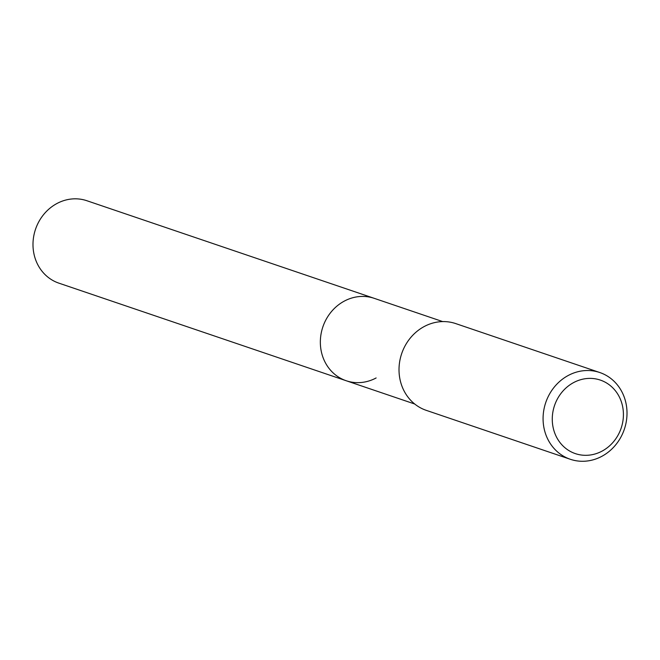 <?xml version="1.0" encoding="UTF-8"?>
<svg xmlns="http://www.w3.org/2000/svg" width="660" height="660" viewBox="0 0 660 660"><rect width="100%" height="100%" fill="white"/><g stroke="black" fill="none" stroke-linecap="round" stroke-linejoin="round"><path stroke-width="0.99" d="M376.134 377.957A43.519 39.427 -71.2 0 1 346.219 380.746A43.519 39.427 -71.2 0 1 320.356 343.241A43.519 39.427 -71.2 0 1 344.305 301.108A43.519 39.427 -71.2 0 1 374.212 298.328L86.856 200.722A43.519 39.427 -71.2 0 0 56.941 203.511A43.519 39.427 -71.2 0 0 33 245.644A43.519 39.427 -71.2 0 0 58.864 283.14L346.219 380.746A43.519 39.427 -71.2 0 1 320.356 343.241A43.519 39.427 -71.2 0 1 344.305 301.108A43.519 39.427 -71.2 0 1 374.212 298.328L442.712 321.593M570.314 459.278L426.253 410.347A45.812 41.506 -71.2 0 1 399.028 370.87A45.812 41.506 -71.2 0 1 424.231 326.518A45.812 41.506 -71.2 0 1 455.722 323.59L599.775 372.52A45.812 41.506 -71.2 0 1 627 411.997A45.812 41.506 -71.2 0 1 601.796 456.349A45.812 41.506 -71.2 0 1 570.314 459.278A45.812 41.506 -71.2 0 1 543.089 419.801A45.812 41.506 -71.2 0 1 568.293 375.449A45.812 41.506 -71.2 0 1 599.775 372.52M602.044 451.135A38.825 35.178 -71.2 0 1 555.225 434.296A38.825 35.178 -71.2 0 1 573.639 382.569A38.825 35.178 -71.2 0 1 620.458 399.399A38.825 35.178 -71.2 0 1 602.044 451.135M414.719 404.011L346.219 380.746"/></g></svg>
